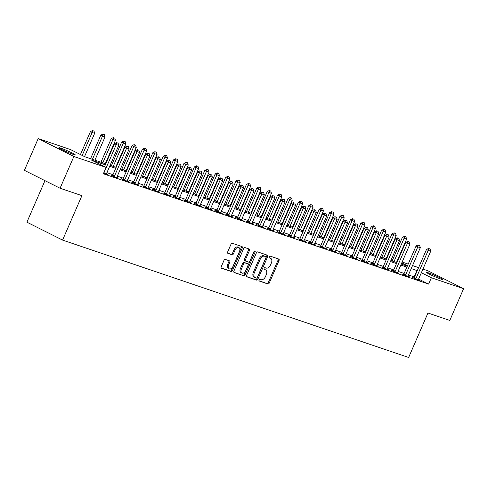 <?xml version="1.0" encoding="UTF-8"?>
<svg xmlns="http://www.w3.org/2000/svg" width="488" height="488" viewBox="0 0 488 488"><rect width="100%" height="100%" fill="white"/><g stroke="black" fill="none" stroke-linecap="round" stroke-linejoin="round"><path stroke-width="0.73" d="M259.061 279.966A0.952 0.598 116.7 0 0 259.201 281.009A0.952 0.598 116.7 0 0 259.25 281.033L267.93 283.973A1.36 0.86 116.7 0 0 269.284 283.003L279.038 260.568A1.36 0.86 116.7 0 0 278.837 259.073A1.36 0.86 116.7 0 0 278.764 259.049L270.09 256.102A0.952 0.598 116.7 0 0 269.138 256.779A0.952 0.598 116.7 0 0 269.284 257.829A0.952 0.598 116.7 0 0 269.333 257.847L270.456 258.231A4.362 2.745 116.7 0 1 270.675 258.323A4.362 2.745 116.7 0 1 271.334 263.105L270.523 264.972A4.362 2.745 116.7 0 1 266.173 268.077L265.051 267.692A0.952 0.598 116.7 0 0 264.099 268.376A0.952 0.598 116.7 0 0 264.246 269.419A0.952 0.598 116.7 0 0 264.295 269.437L265.417 269.821A4.362 2.745 116.7 0 1 265.637 269.913A4.362 2.745 116.7 0 1 266.296 274.695L265.478 276.568A4.362 2.745 116.7 0 1 261.135 279.667L260.012 279.288A0.952 0.598 116.7 0 0 259.061 279.966M60.89 148.187A8.882 0.604 -156.5 0 1 70.01 151.945A8.882 0.604 -156.5 0 1 75.201 154.824A8.882 0.604 -156.5 0 1 73.224 154.379A8.882 0.604 -156.5 0 1 64.105 150.615A8.882 0.604 -156.5 0 1 58.914 147.742A8.882 0.604 -156.5 0 1 60.89 148.187M428.574 272.902A8.882 0.604 -156.5 0 1 437.699 276.666A8.882 0.604 -156.5 0 1 442.89 279.545A8.882 0.604 -156.5 0 1 440.914 279.099A8.882 0.604 -156.5 0 1 431.795 275.336A8.882 0.604 -156.5 0 1 426.597 272.457A8.882 0.604 -156.5 0 1 428.574 272.902M225.328 259.439A1.36 0.86 116.7 0 0 223.968 260.409L221.235 266.704A1.36 0.86 116.7 0 0 221.436 268.199A1.36 0.86 116.7 0 0 221.509 268.229L231.141 271.499A1.36 0.86 116.7 0 0 232.501 270.529L242.255 248.093A1.36 0.86 116.7 0 0 242.048 246.599A1.36 0.86 116.7 0 0 241.981 246.568L232.349 243.299A1.36 0.86 116.7 0 0 230.989 244.268L227.683 251.875A1.36 0.86 116.7 0 0 227.89 253.37A1.36 0.86 116.7 0 0 227.957 253.394L232.081 254.797A1.36 0.86 116.7 0 0 233.441 253.827L235.076 250.057A3.642 2.294 116.7 0 1 238.894 247.538A3.642 2.294 116.7 0 1 239.449 251.54L233.026 266.308A3.642 2.294 116.7 0 1 229.207 268.821A3.642 2.294 116.7 0 1 228.659 264.825L229.726 262.361A1.36 0.86 116.7 0 0 229.519 260.866A1.36 0.86 116.7 0 0 229.451 260.842L225.328 259.439M422.937 269.095L427.933 270.791L463.6 288.689L449.796 320.433L427.958 313.028L408.639 357.472L62.58 240.09L81.905 195.645L60.067 188.24L73.871 156.495L38.204 138.592L70.437 149.529L84.9 156.782L105.756 163.858M463.6 288.689L431.368 277.757L421.358 272.731M105.341 164.816L91.646 160.168L106.103 167.427L103.346 173.777L428.604 284.101L431.368 277.757M106.103 167.427L73.871 156.495M246.629 275.317A1.36 0.86 116.7 0 0 246.83 276.812A1.36 0.86 116.7 0 0 246.904 276.842L256.536 280.112A1.36 0.86 116.7 0 0 257.896 279.142L267.65 256.706A1.36 0.86 116.7 0 0 267.442 255.212A1.36 0.86 116.7 0 0 267.375 255.181L257.743 251.912A1.36 0.86 116.7 0 0 256.383 252.882L246.629 275.317M243.841 275.805L234.203 272.536A1.36 0.86 116.7 0 1 234.136 272.505A1.36 0.86 116.7 0 1 233.929 271.011L243.683 248.575A1.36 0.86 116.7 0 1 245.043 247.605L249.167 249.008A1.36 0.86 116.7 0 1 249.234 249.032A1.36 0.86 116.7 0 1 249.441 250.527L245.488 259.628A1.36 0.86 116.7 0 0 245.69 261.123A1.36 0.86 116.7 0 0 245.763 261.153L248.496 262.08A1.36 0.86 116.7 0 0 249.856 261.111L253.974 251.637A0.952 0.598 116.7 0 1 254.974 250.978A0.952 0.598 116.7 0 1 255.114 252.028L245.196 274.836A1.36 0.86 116.7 0 1 243.841 275.805L233.892 272.274M428.604 284.101L418.594 279.081M414.507 277.031L408.468 274.921M404.131 273.451L398.074 271.395M393.737 269.925L387.673 267.869M383.336 266.399L377.279 264.344M372.936 262.867L366.878 260.812M362.541 259.341L356.478 257.286M352.141 255.816L346.084 253.76M341.74 252.29L335.683 250.234M331.346 248.764L325.282 246.708M320.945 245.232L314.888 243.176M310.551 241.706L304.488 239.651M300.151 238.181L294.087 236.125M289.75 234.655L283.693 232.599M279.356 231.123L273.292 229.067M268.955 227.597L262.892 225.541M258.555 224.071L252.497 222.016M248.16 220.546L242.097 218.49M237.76 217.02L231.696 214.964M227.359 213.488L221.302 211.432M216.965 209.962L210.901 207.906M206.564 206.436L200.501 204.381M196.164 202.91L190.106 200.855M185.769 199.385L179.706 197.329M175.369 195.853L169.305 193.797M164.968 192.327L158.911 190.271M154.574 188.801L148.511 186.745M144.173 185.275L138.116 183.22M133.773 181.743L127.716 179.688M123.379 178.218L117.315 176.162M112.978 174.692L106.921 172.636M413.989 278.007L412.464 277.495L414.873 278.703L419.869 280.393L418.411 279.661M403.594 274.482L402.069 273.963L404.479 275.177L409.469 276.867L408.011 276.135M393.194 270.956L391.669 270.437L394.078 271.645L399.068 273.341L397.61 272.609M382.793 267.43L381.268 266.912L383.678 268.119L388.674 269.815L387.216 269.083M372.399 263.904L370.874 263.386L373.283 264.594L378.273 266.289L376.815 265.557M361.998 260.372L360.473 259.86L362.883 261.068L367.873 262.757L366.415 262.026M351.598 256.847L350.073 256.328L352.482 257.542L357.478 259.232L356.02 258.5M341.204 253.321L339.678 252.802L342.088 254.01L347.078 255.706L345.62 254.974M330.803 249.795L329.278 249.276L331.688 250.484L336.677 252.18L335.219 251.448M320.402 246.263L318.877 245.751L321.287 246.959L326.283 248.648L324.825 247.922M310.008 242.737L308.483 242.219L310.893 243.433L315.882 245.122L314.425 244.39M299.608 239.211L298.083 238.693L300.492 239.907L305.482 241.597L304.024 240.865M289.207 235.686L287.682 235.167L290.092 236.375L295.087 238.071L293.63 237.339M278.813 232.16L277.288 231.641L279.697 232.849L284.687 234.545L283.229 233.813M268.412 228.628L266.887 228.116L269.297 229.323L274.286 231.013L272.829 230.281M258.012 225.102L256.487 224.584L258.902 225.798L263.892 227.487L262.434 226.755M247.617 221.576L246.092 221.058L248.502 222.266L253.492 223.961L252.034 223.23M237.217 218.051L235.692 217.532L238.101 218.74L243.091 220.436L241.633 219.704M226.816 214.525L225.297 214.006L227.707 215.214L232.697 216.91L231.239 216.178M216.422 210.993L214.897 210.481L217.306 211.688L222.296 213.378L220.838 212.646M206.021 207.467L204.496 206.949L206.906 208.162L211.902 209.852L210.438 209.12M195.627 203.941L194.102 203.423L196.511 204.631L201.501 206.326L200.043 205.594M185.226 200.416L183.701 199.897L186.111 201.105L191.101 202.801L189.643 202.069M174.826 196.884L173.301 196.371L175.71 197.579L180.706 199.269L179.249 198.543M164.432 193.358L162.907 192.839L165.316 194.053L170.306 195.743L168.848 195.011M154.031 189.832L152.506 189.314L154.916 190.521L159.905 192.217L158.447 191.485M143.631 186.306L142.106 185.788L144.515 186.995L149.511 188.691L148.053 187.959M133.236 182.78L131.711 182.262L134.121 183.47L139.111 185.166L137.653 184.434M122.836 179.249L121.311 178.736L123.72 179.944L128.71 181.634L127.252 180.902M112.435 175.723L110.91 175.204L113.32 176.418L118.316 178.108L116.858 177.376M106.457 173.85L107.915 174.582L103.627 173.124M44.969 180.658L26.913 222.186L62.58 240.09M60.067 188.24L24.4 170.336L38.204 138.592M397.354 260.415L397.805 260.568M402.142 262.038L408.2 264.093M412.537 265.57L418.6 267.625M407.474 265.765L401.764 262.898M397.683 260.848L397.256 260.635M110.093 165.328L116.156 167.384M120.493 168.86L126.557 170.916M130.894 172.386L136.951 174.442M141.288 175.912L147.352 177.968M151.689 179.438L157.746 181.493M162.089 182.963L168.146 185.019M172.484 186.495L178.547 188.551M182.884 190.021L188.941 192.077M193.285 193.547L199.342 195.603M203.679 197.073L209.742 199.128M214.079 200.605L220.137 202.66M224.474 204.13L230.537 206.186M234.874 207.656L240.938 209.712M245.275 211.182L251.332 213.238M255.669 214.708L261.733 216.764M266.07 218.24L272.133 220.295M276.47 221.766L282.528 223.821M286.865 225.291L292.928 227.347M297.265 228.817L303.329 230.873M307.666 232.343L313.723 234.399M318.06 235.875L324.123 237.93M328.461 239.401L334.524 241.456M338.861 242.926L344.918 244.982M349.255 246.452L355.319 248.508M359.656 249.984L365.719 252.04M370.056 253.51L376.114 255.566M380.451 257.036L386.514 259.091M390.851 260.561L396.909 262.617M401.252 264.087L407.309 266.143M417.27 270.681L411.231 268.571M406.894 267.101L400.831 265.045M396.494 263.575L390.437 261.519M386.1 260.049L380.036 257.993M375.699 256.523L369.636 254.468M365.298 252.991L359.241 250.936M354.904 249.466L348.841 247.41M344.504 245.94L338.44 243.884M334.103 242.414L328.046 240.358M323.709 238.888L317.645 236.832M313.308 235.356L307.251 233.301M302.908 231.831L296.85 229.775M292.513 228.305L286.45 226.249M282.113 224.779L276.055 222.723M271.712 221.247L265.655 219.191M261.318 217.721L255.254 215.666M250.917 214.195L244.86 212.14M240.523 210.67L234.46 208.614M230.123 207.144L224.059 205.088M219.722 203.612L213.665 201.556M209.328 200.086L203.264 198.03M198.927 196.56L192.864 194.505M188.527 193.034L182.469 190.979M178.132 189.509L172.069 187.447M167.732 185.977L161.668 183.921M157.331 182.451L151.274 180.395M146.937 178.925L140.873 176.869M136.536 175.399L130.473 173.344M126.136 171.868L120.078 169.812M115.741 168.342L109.678 166.286M414.147 276.849L416.905 270.498M264.88 269.553A4.362 2.745 116.7 0 0 264.673 269.431A4.362 2.745 116.7 0 0 264.453 269.339L265.417 269.821M264.045 269.199L264.453 269.339M269.919 257.963A4.362 2.745 116.7 0 0 269.712 257.841A4.362 2.745 116.7 0 0 269.492 257.743L270.456 258.231M269.083 257.609L269.492 257.743M259.006 280.789L266.966 283.491A1.36 0.86 116.7 0 0 268.321 282.522L278.075 260.086A1.36 0.86 116.7 0 0 278.117 258.823M246.593 276.58L255.572 279.624A1.36 0.86 116.7 0 0 256.932 278.66L266.686 256.224A1.36 0.86 116.7 0 0 266.722 254.962M256.395 278.062A0.952 0.598 116.7 0 0 257.347 277.379L265.911 257.688A0.952 0.598 116.7 0 0 265.765 256.645A0.952 0.598 116.7 0 0 265.722 256.621L264.533 256.224A4.362 2.745 116.7 0 0 260.189 259.323L254.333 272.786A4.362 2.745 116.7 0 0 254.992 277.568A4.362 2.745 116.7 0 0 255.212 277.66L256.395 278.062M264.85 256.188A0.952 0.598 116.7 0 0 264.801 256.157A0.952 0.598 116.7 0 0 264.752 256.139L265.722 256.621M254.992 277.568L254.028 277.08A4.362 2.745 116.7 0 1 253.37 272.298L259.226 258.841A4.362 2.745 116.7 0 1 263.569 255.736L264.752 256.139M245.629 261.086L244.799 260.665A1.36 0.86 116.7 0 1 244.726 260.641A1.36 0.86 116.7 0 1 244.525 259.146L248.477 250.045A1.36 0.86 116.7 0 0 248.514 248.782M242.878 275.317A1.36 0.86 116.7 0 0 244.232 274.347L254.15 251.54A0.952 0.598 116.7 0 0 254.248 251.216M241.383 269.071A3.642 2.294 116.7 0 0 241.932 273.066A3.642 2.294 116.7 0 0 245.751 270.553L248.014 265.35A1.36 0.86 116.7 0 0 247.806 263.856A1.36 0.86 116.7 0 0 247.739 263.825L245 262.898A1.36 0.86 116.7 0 0 243.646 263.868L241.383 269.071L240.419 268.583A3.642 2.294 116.7 0 0 240.968 272.585L241.932 273.066M246.904 263.41A1.36 0.86 116.7 0 0 246.843 263.368A1.36 0.86 116.7 0 0 246.775 263.343L247.739 263.825M240.419 268.583L242.676 263.38A1.36 0.86 116.7 0 1 244.037 262.41L246.775 263.343M229.207 268.821L228.244 268.339A3.642 2.294 116.7 0 1 227.695 264.344L228.762 261.879A1.36 0.86 116.7 0 0 228.799 260.616M238.894 247.538L237.93 247.056A3.642 2.294 116.7 0 0 234.112 249.569L235.076 250.057M227.646 253.132L231.117 254.309A1.36 0.86 116.7 0 0 232.477 253.339L234.112 249.569M221.198 267.967L230.177 271.011A1.36 0.86 116.7 0 0 231.538 270.041L241.292 247.611A1.36 0.86 116.7 0 0 241.328 246.349M396.463 262.465L406.608 239.138L404.107 238.29L393.969 261.617M404.729 236.491L405.973 236.912L404.442 236.344L404.729 236.491L404.107 238.29L402.374 237.418L392.126 260.995M406.608 239.138L405.973 236.912M404.442 236.344L402.374 237.418M430.074 249.008L428.537 248.441L430.074 249.008L430.703 251.235L418.558 279.166A1.391 0.872 116.7 0 0 418.43 279.563L418.362 279.886M415.666 278.971L415.855 278.691A1.391 0.872 116.7 0 0 416.063 278.319L428.208 250.387L426.475 249.514L428.537 248.441M413.861 278.197L414.123 277.825A1.391 0.872 116.7 0 0 414.324 277.452L426.475 249.514M430.703 251.235L428.208 250.387L428.824 248.581M386.063 258.939L396.207 235.612L393.712 234.765L383.568 258.091M394.328 232.965L395.579 233.386L394.042 232.819L394.328 232.965L393.712 234.765L391.974 233.892L381.726 257.469M396.207 235.612L395.579 233.386M394.042 232.819L391.974 233.892M375.662 255.413L385.807 232.081L383.312 231.239L373.168 254.565M383.934 229.433L385.178 229.86L383.641 229.293L383.934 229.433L383.312 231.239L381.579 230.366L371.325 253.943M385.807 232.081L385.178 229.86M383.641 229.293L381.579 230.366M365.268 251.887L375.412 228.555L372.917 227.707L362.773 251.039M373.534 225.907L374.784 226.328L373.247 225.761L373.534 225.907L372.917 227.707L371.179 226.841L360.931 250.411M375.412 228.555L374.784 226.328M373.247 225.761L371.179 226.841M419.674 245.482L418.137 244.909L419.674 245.482L420.308 247.703L408.157 275.641A1.391 0.872 116.7 0 0 408.029 276.037L407.962 276.361M405.266 275.439L405.455 275.165A1.391 0.872 116.7 0 0 405.662 274.793L417.807 246.861L416.075 245.989L418.137 244.909M403.466 274.665L403.722 274.293A1.391 0.872 116.7 0 0 403.93 273.921L416.075 245.989M420.308 247.703L417.807 246.861L418.43 245.055M409.28 241.95L407.742 241.383L409.28 241.95L409.908 244.177L397.763 272.115A1.391 0.872 116.7 0 0 397.635 272.511L397.567 272.829M394.865 271.914L395.06 271.639A1.391 0.872 116.7 0 0 395.268 271.267L407.413 243.329L405.674 242.463L407.742 241.383M393.066 271.139L393.322 270.767A1.391 0.872 116.7 0 0 393.529 270.395L405.674 242.463M409.908 244.177L407.413 243.329L408.029 241.529M398.879 238.425L397.342 237.857L398.879 238.425L399.507 240.651L387.362 268.589A1.391 0.872 116.7 0 0 387.234 268.986L387.167 269.303M384.471 268.388L384.66 268.113A1.391 0.872 116.7 0 0 384.867 267.741L397.012 239.803L395.28 238.931L397.342 237.857M382.665 267.613L382.928 267.241A1.391 0.872 116.7 0 0 383.129 266.869L395.28 238.931M399.507 240.651L397.012 239.803L397.635 238.004M354.868 248.355L365.012 225.029L362.517 224.181L352.373 247.514M363.133 222.382L364.384 222.803L362.846 222.235L363.133 222.382L362.517 224.181L360.778 223.315L350.53 246.885M365.012 225.029L364.384 222.803M362.846 222.235L360.778 223.315M388.478 234.899L386.941 234.331L388.478 234.899L389.113 237.125L376.962 265.057A1.391 0.872 116.7 0 0 376.834 265.46L376.766 265.777M374.07 264.862L374.259 264.581A1.391 0.872 116.7 0 0 374.467 264.215L386.612 236.277L384.88 235.405L386.941 234.331M372.271 264.087L372.527 263.715A1.391 0.872 116.7 0 0 372.734 263.343L384.88 235.405M389.113 237.125L386.612 236.277L387.234 234.478M344.467 244.83L354.611 221.503L352.116 220.655L341.972 243.982M352.739 218.856L353.983 219.277L352.446 218.709L352.739 218.856L352.116 220.655L350.384 219.783L340.13 243.359M354.611 221.503L353.983 219.277M352.446 218.709L350.384 219.783M378.084 231.373L376.547 230.806L378.084 231.373L378.712 233.599L366.567 261.531A1.391 0.872 116.7 0 0 366.439 261.928L366.372 262.251M363.67 261.336L363.865 261.056A1.391 0.872 116.7 0 0 364.072 260.683L376.217 232.752L374.479 231.879L376.547 230.806M361.87 260.555L362.126 260.183A1.391 0.872 116.7 0 0 362.334 259.817L374.479 231.879M378.712 233.599L376.217 232.752L376.834 230.946M334.073 241.304L344.217 217.977L341.722 217.129L331.578 240.456M342.338 215.324L343.589 215.751L342.051 215.184L342.338 215.324L341.722 217.129L339.983 216.257L329.735 239.834M344.217 217.977L343.589 215.751M342.051 215.184L339.983 216.257M367.684 227.847L366.146 227.274L367.684 227.847L368.312 230.068L356.167 258.006A1.391 0.872 116.7 0 0 356.039 258.402L355.972 258.719M353.275 257.804L353.465 257.53A1.391 0.872 116.7 0 0 353.672 257.158L365.817 229.226L364.085 228.353L366.146 227.274M351.47 257.03L351.732 256.657A1.391 0.872 116.7 0 0 351.933 256.285L364.085 228.353M368.312 230.068L365.817 229.226L366.439 227.42M323.672 237.778L333.816 214.446L331.321 213.604L321.177 236.93M331.938 211.798L333.188 212.225L331.651 211.652L331.938 211.798L331.321 213.604L329.583 212.731L319.335 236.302M333.816 214.446L333.188 212.225M331.651 211.652L329.583 212.731M357.283 224.315L355.752 223.748L357.283 224.315L357.918 226.542L345.766 254.48A1.391 0.872 116.7 0 0 345.638 254.876L345.571 255.194M342.875 254.279L343.064 254.004A1.391 0.872 116.7 0 0 343.271 253.632L355.423 225.694L353.684 224.828L355.752 223.748M341.075 253.504L341.332 253.132A1.391 0.872 116.7 0 0 341.539 252.76L353.684 224.828M357.918 226.542L355.423 225.694L356.039 223.894M313.278 234.246L323.416 210.92L320.921 210.072L310.777 233.404M321.543 208.272L322.788 208.693L321.25 208.126L321.543 208.272L320.921 210.072L319.189 209.206L308.935 232.776M323.416 210.92L322.788 208.693M321.25 208.126L319.189 209.206M346.889 220.789L345.351 220.222L346.889 220.789L347.517 223.016L335.372 250.948A1.391 0.872 116.7 0 0 335.244 251.351L335.177 251.668M332.474 250.753L332.67 250.478A1.391 0.872 116.7 0 0 332.877 250.106L345.022 222.168L343.284 221.296L345.351 220.222M330.675 249.978L330.931 249.606A1.391 0.872 116.7 0 0 331.139 249.234L343.284 221.296M347.517 223.016L345.022 222.168L345.638 220.369M302.877 230.72L313.022 207.394L310.527 206.546L300.382 229.872M311.143 204.746L312.393 205.167L310.856 204.6L311.143 204.746L310.527 206.546L308.788 205.674L298.54 229.25M313.022 207.394L312.393 205.167M310.856 204.6L308.788 205.674M336.488 217.264L334.951 216.696L336.488 217.264L337.116 219.49L324.971 247.422A1.391 0.872 116.7 0 0 324.843 247.825L324.776 248.142M322.08 247.227L322.269 246.946A1.391 0.872 116.7 0 0 322.476 246.574L334.622 218.642L332.889 217.77L334.951 216.696M320.274 246.452L320.537 246.08A1.391 0.872 116.7 0 0 320.744 245.708L332.889 217.77M337.116 219.49L334.622 218.642L335.244 216.843M292.477 227.194L302.621 203.868L300.126 203.02L289.982 226.347M300.742 201.221L301.993 201.642L300.455 201.074L300.742 201.221L300.126 203.02L298.394 202.148L288.14 225.724M302.621 203.868L301.993 201.642M300.455 201.074L298.394 202.148M326.094 213.738L324.557 213.171L326.094 213.738L326.722 215.958L314.571 243.896A1.391 0.872 116.7 0 0 314.443 244.293L314.376 244.616M311.679 243.701L311.869 243.421A1.391 0.872 116.7 0 0 312.076 243.048L324.227 215.116L322.489 214.244L324.557 213.171M309.88 242.92L310.136 242.548A1.391 0.872 116.7 0 0 310.344 242.182L322.489 214.244M326.722 215.958L324.227 215.116L324.843 213.311M282.082 223.669L292.221 200.342L289.726 199.494L279.581 222.821M290.348 197.689L291.592 198.116L290.055 197.549L290.348 197.689L289.726 199.494L287.993 198.622L277.739 222.199M292.221 200.342L291.592 198.116M290.055 197.549L287.993 198.622M315.693 210.206L314.156 209.639L315.693 210.206L316.322 212.433L304.176 240.37A1.391 0.872 116.7 0 0 304.048 240.767L303.981 241.084M301.279 240.169L301.474 239.895A1.391 0.872 116.7 0 0 301.682 239.523L313.827 211.585L312.088 210.718L314.156 209.639M299.479 239.394L299.736 239.022A1.391 0.872 116.7 0 0 299.943 238.65L312.088 210.718M316.322 212.433L313.827 211.585L314.443 209.785M271.682 220.143L281.826 196.81L279.331 195.969L269.187 219.295M279.947 194.163L281.198 194.59L279.661 194.017L279.947 194.163L279.331 195.969L277.593 195.096L267.345 218.667M281.826 196.81L281.198 194.59M279.661 194.017L277.593 195.096M305.293 206.68L303.756 206.113L305.293 206.68L305.921 208.907L293.776 236.845A1.391 0.872 116.7 0 0 293.648 237.241L293.581 237.558M290.885 236.643L291.074 236.369A1.391 0.872 116.7 0 0 291.281 235.997L303.426 208.059L301.694 207.193L303.756 206.113M289.085 235.869L289.341 235.497A1.391 0.872 116.7 0 0 289.549 235.124L301.694 207.193M305.921 208.907L303.426 208.059L304.048 206.259M261.281 216.611L271.426 193.285L268.931 192.437L258.786 215.769M269.547 190.637L270.797 191.058L269.26 190.491L269.547 190.637L268.931 192.437L267.198 191.571L256.944 215.141M271.426 193.285L270.797 191.058M269.26 190.491L267.198 191.571M294.898 203.154L293.361 202.587L294.898 203.154L295.527 205.381L283.375 233.313A1.391 0.872 116.7 0 0 283.247 233.715L283.18 234.033M280.484 233.118L280.679 232.843A1.391 0.872 116.7 0 0 280.881 232.471L293.032 204.533L291.293 203.661L293.361 202.587M278.685 232.343L278.941 231.971A1.391 0.872 116.7 0 0 279.148 231.599L291.293 203.661M295.527 205.381L293.032 204.533L293.648 202.734M250.887 213.085L261.025 189.759L258.53 188.911L248.392 212.237M259.152 187.111L260.397 187.532L258.86 186.965L259.152 187.111L258.53 188.911L256.798 188.039L246.55 211.615M261.025 189.759L260.397 187.532M258.86 186.965L256.798 188.039M284.498 199.629L282.961 199.061L284.498 199.629L285.126 201.855L272.981 229.787A1.391 0.872 116.7 0 0 272.853 230.184L272.786 230.507M270.084 229.592L270.279 229.311A1.391 0.872 116.7 0 0 270.486 228.939L282.631 201.007L280.893 200.135L282.961 199.061M268.284 228.817L268.54 228.445A1.391 0.872 116.7 0 0 268.748 228.073L280.893 200.135M285.126 201.855L282.631 201.007L283.247 199.202M240.486 209.559L250.631 186.233L248.136 185.385L237.991 208.711M248.752 183.579L250.002 184.006L248.465 183.439L248.752 183.579L248.136 185.385L246.397 184.513L236.149 208.089M250.631 186.233L250.002 184.006M248.465 183.439L246.397 184.513M274.097 196.103L272.56 195.529L274.097 196.103L274.726 198.323L262.581 226.261A1.391 0.872 116.7 0 0 262.452 226.658L262.385 226.981M259.689 226.06L259.878 225.785A1.391 0.872 116.7 0 0 260.086 225.413L272.231 197.481L270.498 196.609L272.56 195.529M257.89 225.285L258.146 224.913A1.391 0.872 116.7 0 0 258.353 224.541L270.498 196.609M274.726 198.323L272.231 197.481L272.853 195.676M230.086 206.034L240.23 182.701L237.735 181.859L227.591 205.186M238.351 180.054L239.602 180.481L238.065 179.907L238.351 180.054L237.735 181.859L236.003 180.987L225.749 204.564M240.23 182.701L239.602 180.481M238.065 179.907L236.003 180.987M263.703 192.571L262.166 192.004L263.703 192.571L264.331 194.797L252.186 222.735A1.391 0.872 116.7 0 0 252.052 223.132L251.985 223.449M249.289 222.534L249.484 222.26A1.391 0.872 116.7 0 0 249.685 221.887L261.836 193.95L260.098 193.083L262.166 192.004M247.489 221.759L247.745 221.387A1.391 0.872 116.7 0 0 247.953 221.015L260.098 193.083M264.331 194.797L261.836 193.95L262.452 192.15M219.691 202.508L229.836 179.175L227.335 178.327L217.197 201.66M227.957 176.528L229.201 176.949L227.664 176.381L227.957 176.528L227.335 178.327L225.602 177.461L215.354 201.032M229.836 179.175L229.201 176.949M227.664 176.381L225.602 177.461M253.302 189.045L251.765 188.478L253.302 189.045L253.931 191.272L241.786 219.21A1.391 0.872 116.7 0 0 241.658 219.606L241.59 219.923M238.888 219.008L239.083 218.734A1.391 0.872 116.7 0 0 239.291 218.362L251.436 190.424L249.704 189.551L251.765 188.478M237.089 218.234L237.345 217.861A1.391 0.872 116.7 0 0 237.552 217.489L249.704 189.551M253.931 191.272L251.436 190.424L252.052 188.624M209.291 198.976L219.435 175.649L216.94 174.802L206.796 198.134M217.556 173.002L218.807 173.423L217.27 172.856L217.556 173.002L216.94 174.802L215.202 173.929L204.954 197.506M219.435 175.649L218.807 173.423M217.27 172.856L215.202 173.929M242.902 185.519L241.365 184.952L242.902 185.519L243.53 187.746L231.385 215.678A1.391 0.872 116.7 0 0 231.257 216.08L231.19 216.398M228.494 215.482L228.683 215.202A1.391 0.872 116.7 0 0 228.89 214.836L241.035 186.898L239.303 186.026L241.365 184.952M226.694 214.708L226.951 214.336A1.391 0.872 116.7 0 0 227.158 213.964L239.303 186.026M243.53 187.746L241.035 186.898L241.658 185.098M198.891 195.45L209.035 172.124L206.54 171.276L196.396 194.602M207.162 169.476L208.406 169.897L206.869 169.33L207.162 169.476L206.54 171.276L204.808 170.404L194.553 193.98M209.035 172.124L208.406 169.897M206.869 169.33L204.808 170.404M232.508 181.994L230.97 181.426L232.508 181.994L233.136 184.22L220.991 212.152A1.391 0.872 116.7 0 0 220.863 212.548L220.789 212.872M218.093 211.957L218.288 211.676A1.391 0.872 116.7 0 0 218.49 211.304L230.641 183.372L228.903 182.5L230.97 181.426M216.294 211.176L216.55 210.804A1.391 0.872 116.7 0 0 216.757 210.438L228.903 182.5M233.136 184.22L230.641 183.372L231.257 181.566M188.496 191.924L198.64 168.598L196.139 167.75L186.001 191.076M196.762 165.944L198.006 166.371L196.469 165.804L196.762 165.944L196.139 167.75L194.407 166.878L184.159 190.454M198.64 168.598L198.006 166.371M196.469 165.804L194.407 166.878M222.107 178.468L220.57 177.894L222.107 178.468L222.735 180.688L210.59 208.626A1.391 0.872 116.7 0 0 210.462 209.023L210.395 209.34M207.699 208.425L207.888 208.15A1.391 0.872 116.7 0 0 208.095 207.778L220.24 179.846L218.508 178.974L220.57 177.894M205.893 207.65L206.156 207.278A1.391 0.872 116.7 0 0 206.357 206.906L218.508 178.974M222.735 180.688L220.24 179.846L220.857 178.041M178.096 188.399L188.24 165.066L185.745 164.224L175.601 187.551M186.361 162.419L187.612 162.846L186.074 162.272L186.361 162.419L185.745 164.224L184.006 163.352L173.758 186.922M188.24 165.066L187.612 162.846M186.074 162.272L184.006 163.352M211.707 174.936L210.169 174.369L211.707 174.936L212.335 177.162L200.19 205.1A1.391 0.872 116.7 0 0 200.062 205.497L199.995 205.814M197.298 204.899L197.487 204.624A1.391 0.872 116.7 0 0 197.695 204.252L209.84 176.314L208.108 175.448L210.169 174.369M195.499 204.124L195.755 203.752A1.391 0.872 116.7 0 0 195.963 203.38L208.108 175.448M212.335 177.162L209.84 176.314L210.462 174.515M167.695 184.867L177.839 161.54L175.344 160.692L165.2 184.025M175.967 158.893L177.211 159.314L175.674 158.746L175.967 158.893L175.344 160.692L173.612 159.826L163.358 183.396M177.839 161.54L177.211 159.314M175.674 158.746L173.612 159.826M201.312 171.41L199.775 170.843L201.312 171.41L201.941 173.636L189.795 201.568A1.391 0.872 116.7 0 0 189.667 201.971L189.6 202.288M186.898 201.373L187.093 201.099A1.391 0.872 116.7 0 0 187.294 200.727L199.446 172.789L197.707 171.916L199.775 170.843M185.098 200.599L185.355 200.226A1.391 0.872 116.7 0 0 185.562 199.854L197.707 171.916M201.941 173.636L199.446 172.789L200.062 170.989M157.301 181.341L167.445 158.014L164.944 157.166L154.806 180.493M165.566 155.367L166.811 155.788L165.279 155.221L165.566 155.367L164.944 157.166L163.212 156.294L152.964 179.871M167.445 158.014L166.811 155.788M165.279 155.221L163.212 156.294M190.912 167.884L189.374 167.317L190.912 167.884L191.54 170.111L179.395 198.043A1.391 0.872 116.7 0 0 179.267 198.439L179.2 198.762M176.504 197.847L176.693 197.567A1.391 0.872 116.7 0 0 176.9 197.195L189.045 169.263L187.313 168.391L189.374 167.317M174.698 197.073L174.96 196.701A1.391 0.872 116.7 0 0 175.161 196.329L187.313 168.391M191.54 170.111L189.045 169.263L189.661 167.463M146.9 177.815L157.044 154.489L154.55 153.641L144.405 176.967M155.166 151.841L156.416 152.262L154.879 151.695L155.166 151.841L154.55 153.641L152.811 152.768L142.563 176.345M157.044 154.489L156.416 152.262M154.879 151.695L152.811 152.768M180.511 164.358L178.974 163.791L180.511 164.358L181.146 166.579L168.994 194.517A1.391 0.872 116.7 0 0 168.866 194.913L168.799 195.237M166.103 194.322L166.292 194.041A1.391 0.872 116.7 0 0 166.499 193.669L178.645 165.737L176.912 164.865L178.974 163.791M164.304 193.541L164.56 193.169A1.391 0.872 116.7 0 0 164.767 192.797L176.912 164.865M181.146 166.579L178.645 165.737L179.267 163.931M136.5 174.289L146.644 150.963L144.149 150.115L134.005 173.441M144.771 148.309L146.016 148.736L144.478 148.169L144.771 148.309L144.149 150.115L142.417 149.243L132.163 172.819M146.644 150.963L146.016 148.736M144.478 148.169L142.417 149.243M170.117 160.826L168.58 160.259L170.117 160.826L170.745 163.053L158.6 190.991A1.391 0.872 116.7 0 0 158.472 191.387L158.405 191.705M155.702 190.79L155.898 190.515A1.391 0.872 116.7 0 0 156.105 190.143L168.25 162.205L166.512 161.339L168.58 160.259M153.903 190.015L154.159 189.643A1.391 0.872 116.7 0 0 154.367 189.271L166.512 161.339M170.745 163.053L168.25 162.205L168.866 160.406M126.105 170.763L136.25 147.431L133.755 146.589L123.61 169.916M134.371 144.784L135.621 145.21L134.084 144.637L134.371 144.784L133.755 146.589L132.016 145.717L121.768 169.287M136.25 147.431L135.621 145.21M134.084 144.637L132.016 145.717M159.716 157.301L158.179 156.733L159.716 157.301L160.345 159.527L148.2 187.465A1.391 0.872 116.7 0 0 148.071 187.862L148.004 188.179M145.308 187.264L145.497 186.989A1.391 0.872 116.7 0 0 145.705 186.617L157.85 158.679L156.117 157.813L158.179 156.733M143.502 186.489L143.765 186.117A1.391 0.872 116.7 0 0 143.966 185.745L156.117 157.813M160.345 159.527L157.85 158.679L158.472 156.88M115.705 167.231L125.849 143.905L123.354 143.057L113.21 166.39M123.97 141.258L125.221 141.679L123.684 141.111L123.97 141.258L123.354 143.057L121.616 142.191L111.368 165.761M125.849 143.905L125.221 141.679M123.684 141.111L121.616 142.191M149.316 153.775L147.779 153.208L149.316 153.775L149.95 156.001L137.799 183.933A1.391 0.872 116.7 0 0 137.671 184.336L137.604 184.653M134.908 183.738L135.097 183.464A1.391 0.872 116.7 0 0 135.304 183.091L147.449 155.153L145.717 154.281L147.779 153.208M133.108 182.963L133.364 182.591A1.391 0.872 116.7 0 0 133.572 182.219L145.717 154.281M149.95 156.001L147.449 155.153L148.071 153.354M105.304 163.706L115.449 140.379L112.954 139.531L102.809 162.858M113.576 137.732L114.82 138.153L113.283 137.585L113.576 137.732L112.954 139.531L111.221 138.659L100.967 162.236M115.449 140.379L114.82 138.153M113.283 137.585L111.221 138.659M138.921 150.249L137.384 149.682L138.921 150.249L139.55 152.476L127.405 180.407A1.391 0.872 116.7 0 0 127.276 180.804L127.209 181.127M124.507 180.212L124.702 179.932A1.391 0.872 116.7 0 0 124.91 179.56L137.055 151.628L135.316 150.755L137.384 149.682M122.708 179.438L122.964 179.066A1.391 0.872 116.7 0 0 123.171 178.693L135.316 150.755M139.55 152.476L137.055 151.628L137.671 149.822M94.91 160.18L105.054 136.853L102.559 136.006L92.415 159.332M103.175 134.2L104.426 134.627L102.889 134.06L103.175 134.2L102.559 136.006L100.821 135.133L90.573 158.71M105.054 136.853L104.426 134.627M102.889 134.06L100.821 135.133M128.521 146.723L126.984 146.15L128.521 146.723L129.149 148.944L117.004 176.882A1.391 0.872 116.7 0 0 116.876 177.278L116.809 177.595M114.113 176.68L114.302 176.406A1.391 0.872 116.7 0 0 114.509 176.034L126.654 148.102L124.922 147.23L126.984 146.15M112.307 175.906L112.569 175.534A1.391 0.872 116.7 0 0 112.771 175.161L124.922 147.23M129.149 148.944L126.654 148.102L127.276 146.296M84.534 156.599L94.654 133.322L92.159 132.48L82.185 155.422M92.775 130.674L94.025 131.101L92.488 130.528L92.775 130.674L92.159 132.48L90.42 131.607L80.447 154.55M94.654 133.322L94.025 131.101M92.488 130.528L90.42 131.607M118.12 143.191L116.589 142.624L118.12 143.191L118.755 145.418L106.604 173.356A1.391 0.872 116.7 0 0 106.476 173.752L106.408 174.07M103.712 173.155L103.901 172.88A1.391 0.872 116.7 0 0 104.109 172.508L116.26 144.57L114.521 143.704L116.589 142.624M104.548 166.646L114.521 143.704M118.755 145.418L116.26 144.57L116.876 142.77M278.075 260.086L279.038 260.568M268.321 282.522L269.284 283.003M266.966 283.491L267.93 283.973M266.686 256.224L267.65 256.706M256.932 278.66L257.896 279.142M255.572 279.624L256.536 280.112M263.569 255.736L264.533 256.224M259.226 258.841L260.189 259.323M253.37 272.298L254.333 272.786M248.477 250.045L249.441 250.527M244.525 259.146L245.488 259.628M254.15 251.54L255.114 252.028M244.232 274.347L245.196 274.836M244.037 262.41L245 262.898M242.676 263.38L243.646 263.868M228.762 261.879L229.726 262.361M227.695 264.344L228.659 264.825M232.477 253.339L233.441 253.827M231.117 254.309L232.081 254.797M241.292 247.611L242.255 248.093M231.538 270.041L232.501 270.529M230.177 271.011L231.141 271.499M416.063 278.319L414.324 277.452M415.855 278.691L414.123 277.825M405.662 274.793L403.93 273.921M405.455 275.165L403.722 274.293M395.268 271.267L393.529 270.395M395.06 271.639L393.322 270.767M384.867 267.741L383.129 266.869M384.66 268.113L382.928 267.241M374.467 264.215L372.734 263.343M374.259 264.581L372.527 263.715M364.072 260.683L362.334 259.817M363.865 261.056L362.126 260.183M353.672 257.158L351.933 256.285M353.465 257.53L351.732 256.657M343.271 253.632L341.539 252.76M343.064 254.004L341.332 253.132M332.877 250.106L331.139 249.234M332.67 250.478L330.931 249.606M322.476 246.574L320.744 245.708M322.269 246.946L320.537 246.08M312.076 243.048L310.344 242.182M311.869 243.421L310.136 242.548M301.682 239.523L299.943 238.65M301.474 239.895L299.736 239.022M291.281 235.997L289.549 235.124M291.074 236.369L289.341 235.497M280.881 232.471L279.148 231.599M280.679 232.843L278.941 231.971M270.486 228.939L268.748 228.073M270.279 229.311L268.54 228.445M260.086 225.413L258.353 224.541M259.878 225.785L258.146 224.913M249.685 221.887L247.953 221.015M249.484 222.26L247.745 221.387M239.291 218.362L237.552 217.489M239.083 218.734L237.345 217.861M228.89 214.836L227.158 213.964M228.683 215.202L226.951 214.336M218.49 211.304L216.757 210.438M218.288 211.676L216.55 210.804M208.095 207.778L206.357 206.906M207.888 208.15L206.156 207.278M197.695 204.252L195.963 203.38M197.487 204.624L195.755 203.752M187.294 200.727L185.562 199.854M187.093 201.099L185.355 200.226M176.9 197.195L175.161 196.329M176.693 197.567L174.96 196.701M166.499 193.669L164.767 192.797M166.292 194.041L164.56 193.169M156.105 190.143L154.367 189.271M155.898 190.515L154.159 189.643M145.705 186.617L143.966 185.745M145.497 186.989L143.765 186.117M135.304 183.091L133.572 182.219M135.097 183.464L133.364 182.591M124.91 179.56L123.171 178.693M124.702 179.932L122.964 179.066M114.509 176.034L112.771 175.161M114.302 176.406L112.569 175.534M264.673 269.431L265.637 269.913M269.712 257.841L270.675 258.323M264.801 256.157L265.765 256.645M244.726 260.641L245.69 261.123M246.843 263.368L247.806 263.856"/></g></svg>
